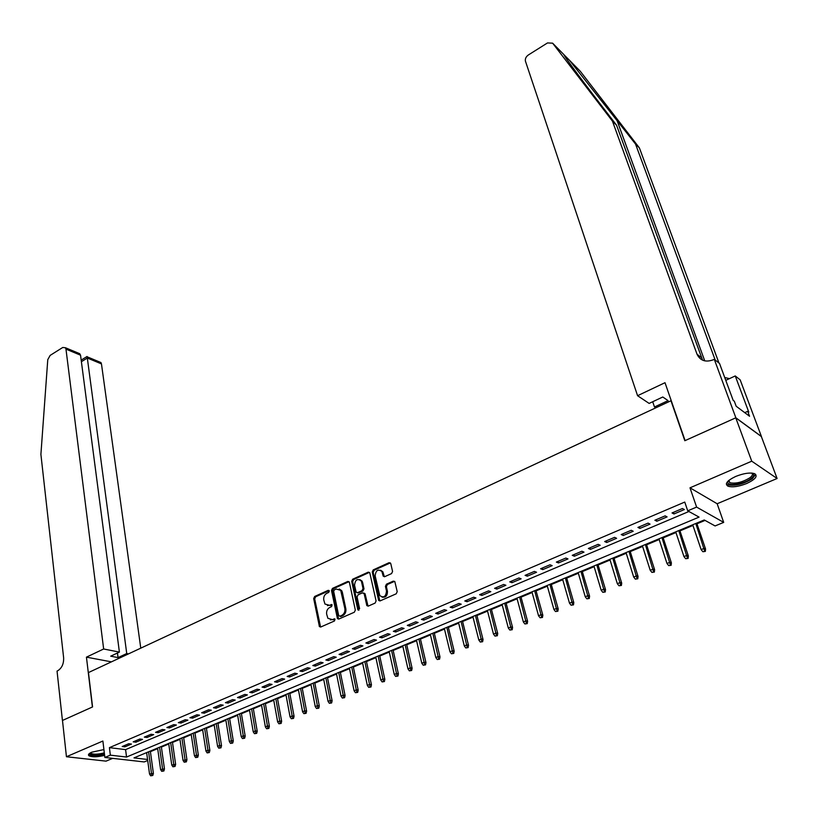 <?xml version="1.0" encoding="UTF-8"?>
<svg xmlns="http://www.w3.org/2000/svg" width="818" height="818" viewBox="0 0 818 818"><rect width="100%" height="100%" fill="white"/><g stroke="black" fill="none" stroke-linecap="round" stroke-linejoin="round"><path stroke-width="1.23" d="M329.327 590.985L328.202 590.33L314.644 596.486L313.683 598.571L319.419 626.608L320.768 626.997L334.511 620.954L335.032 619.073L332.272 619.574L327.885 618.306L326.658 614.165C326.3 611.087 327.343 608.837 329.787 607.426L331.556 606.629L332.088 604.768L329.347 605.279L324.961 604.032L323.764 599.962C323.417 596.905 324.449 594.676 326.873 593.255L328.642 592.457L329.327 590.985M735.73 476.434C727.12 480.575 724.523 483.816 727.948 486.178C732.386 487.538 738.644 486.649 746.711 483.499C755.423 479.368 758.051 476.096 754.595 473.673C750.106 472.334 743.818 473.254 735.73 476.434M103.917 749.574L91.78 752.192C88.804 753.531 87.833 754.707 88.865 755.709C91.861 757.223 97.117 757.12 104.632 755.403M391.566 573.592L392.568 571.424L390.779 563.622L389.071 562.692L373.233 569.89L372.241 572.027L378.642 600.402L380.145 600.882L396.198 593.817L397.211 591.639L394.838 581.639L393.294 581.128L386.433 584.185L385.431 586.353L386.495 591.066C385.902 596.721 383.662 598.214 379.777 595.565L375.165 575.903C375.789 570.279 378.018 568.796 381.873 571.465L383.213 576.169L384.726 576.659L391.566 573.592M735.76 417.824L761.353 436.546L777.1 478.499L751.742 461.188L735.76 417.824L684.83 440.718L670.965 400.748L88.456 672.57L92.567 706.936L62.485 720.453L66.442 756.742L102.884 741.026L104.878 757.468L110.338 755.157L109.418 747.642L684.748 502.068L687.734 510.841L696.599 507.088L723.695 522.385L715.085 525.943L704.247 519.962L133.978 757.897L147.557 759.472M751.742 461.188L689.993 487.825L696.599 507.088M349.409 582.375L347.783 581.445L332.476 588.387L331.505 590.494L337.445 618.633L338.836 619.042L354.347 612.222L355.329 610.085L349.409 582.375M352.681 579.216L368.243 572.15L369.736 572.61L376.086 600.944L375.084 603.101L368.315 606.087L366.842 605.627L364.163 593.776L362.497 592.815L358.059 594.798L357.077 596.935L359.613 608.715L357.752 609.533L351.699 581.332L352.681 579.216L353.652 579.522L369.215 572.457L368.243 572.15M66.442 756.742L106.054 761.139L112.659 758.347M128.784 743.715L122.199 746.517L124.888 746.854L131.463 744.063L128.784 743.715M139.847 739.022L133.191 741.844L135.87 742.192L142.516 739.37L139.847 739.022M151.023 734.267L144.305 737.12L146.974 737.478L153.692 734.636L151.023 734.267M162.322 729.472L155.532 732.355L158.191 732.723L164.98 729.85L162.322 729.472M173.733 724.625L166.872 727.539L169.52 727.918L176.381 725.014L173.733 724.625M185.267 719.717L178.334 722.672L180.972 723.061L187.905 720.126L185.267 719.717M196.923 714.768L189.919 717.744L192.547 718.153L199.541 715.188L196.923 714.768M208.702 709.768L201.627 712.775L204.234 713.194L211.31 710.188L208.702 709.768M220.615 704.707L213.457 707.754L216.054 708.183L223.202 705.147L220.615 704.707M232.639 699.595L225.41 702.672L227.997 703.112L235.226 700.055L232.639 699.595M244.807 694.431L237.496 697.539L240.073 697.999L247.373 694.901L244.807 694.431M257.097 689.206L249.705 692.345L252.271 692.826L259.654 689.686L257.097 689.206M269.531 683.93L262.057 687.1L264.603 687.59L272.067 684.421L269.531 683.93M282.098 678.592L274.541 681.803L277.077 682.304L284.623 679.104L282.098 678.592M294.797 673.194L287.159 676.435L289.674 676.956L297.312 673.715L294.797 673.194M307.64 667.733L299.92 671.016L302.425 671.547L310.134 668.275L307.64 667.733M320.625 662.222L312.813 665.535L315.308 666.087L323.11 662.774L320.625 662.222M333.764 656.639L325.861 659.993L328.335 660.555L336.229 657.212L333.764 656.639M347.036 650.995L339.051 654.39L341.515 654.973L349.49 651.588L347.036 650.995M360.472 645.29L352.394 648.725L354.838 649.318L362.895 645.903L360.472 645.29M374.051 639.523L365.881 642.989L368.304 643.602L376.464 640.146L374.051 639.523M387.793 633.684L379.532 637.191L381.934 637.825L390.186 634.328L387.793 633.684M401.689 627.784L393.335 631.332L395.718 631.977L404.072 628.439L401.689 627.784M415.749 621.813L407.292 625.402L409.665 626.067L418.11 622.488L415.749 621.813M429.971 615.77L421.423 619.4L423.765 620.085L432.313 616.465L429.971 615.77M444.368 609.655L435.708 613.326L438.039 614.032L446.679 610.371L444.368 609.655M458.929 603.469L450.166 607.191L452.477 607.907L461.219 604.195L458.929 603.469M473.663 597.212L464.798 600.974L467.078 601.711L475.923 597.958L473.663 597.212M488.571 590.872L479.604 594.686L481.863 595.443L490.81 591.649L488.571 590.872M503.653 584.461L494.583 588.316L496.812 589.103L505.882 585.259L503.653 584.461M518.929 577.978L509.737 581.884L511.956 582.682L521.127 578.796L518.929 577.978M534.379 571.414L525.084 575.361L527.273 576.179L536.557 572.242L534.379 571.414M550.023 564.768L540.616 568.766L542.774 569.604L552.17 565.627L550.023 564.768M565.862 558.04L556.342 562.089L558.469 562.948L567.978 558.919L565.862 558.04M581.895 551.23L572.252 555.32L574.359 556.209L583.991 552.13L581.895 551.23M598.132 544.328L588.367 548.479L590.443 549.389L600.197 545.258L598.132 544.328M614.574 537.344L604.686 541.547L606.731 542.477L616.598 538.295L614.574 537.344M631.22 530.279L621.199 534.532L623.224 535.483L633.214 531.25L631.22 530.279M648.071 523.111L637.928 527.426L639.921 528.408L650.044 524.113L648.071 523.111M665.146 515.861L654.87 520.228L656.834 521.23L667.079 516.884L665.146 515.861M109.418 747.642L125.594 749.615L688.909 511.495M673.96 513.97L684.339 509.563L682.437 508.52L672.028 512.937L673.96 513.97L673.418 512.344M150.42 751.66L157.68 748.634M161.391 747.079L168.753 744.012M172.475 742.468L179.94 739.349M183.672 737.795L191.248 734.636M194.991 733.081L202.67 729.871M206.412 728.317L214.204 725.065M217.966 723.501L225.86 720.208M229.633 718.633L237.639 715.29M241.422 713.715L249.551 710.331M253.335 708.746L261.576 705.31M265.369 703.725L273.744 700.239M277.537 698.654L286.034 695.116M289.838 693.531L298.447 689.942M302.271 688.347L311.004 684.707M314.838 683.112L323.703 679.41M327.537 677.815L336.535 674.063M340.38 672.457L349.501 668.654M353.356 667.048L362.619 663.183M366.484 661.578L375.881 657.652M379.746 656.046L389.296 652.069M393.172 650.443L402.855 646.414M406.74 644.788L416.566 640.688M420.462 639.073L430.442 634.911M434.338 633.285L444.471 629.062M448.376 627.426L458.653 623.142M462.569 621.506L473.009 617.161M476.935 615.525L487.528 611.107M491.465 609.461L502.221 604.983M506.158 603.336L517.088 598.786M521.035 597.14L532.129 592.508M536.087 590.862L547.344 586.169M551.312 584.512L562.743 579.747M566.721 578.091L578.336 573.244M582.314 571.588L594.113 566.669M598.091 565.003L610.085 560.013M614.073 558.346L626.24 553.265M630.238 551.598L642.611 546.444M646.609 544.778L659.175 539.543M663.183 537.866L675.954 532.549M679.973 530.872L692.938 525.463M696.967 523.786L705.055 520.412M689.993 487.825L717.161 503.745L777.1 478.499M717.161 503.745L723.695 522.385M147.7 760.495L144.203 761.936L104.878 757.468M110.338 755.157L126.545 757.039L699.073 517.109L687.734 510.841M125.594 749.615L126.545 757.039M124.888 746.854L124.704 745.454M135.87 742.192L135.686 740.781M146.974 737.478L146.78 736.077M158.191 732.723L157.997 731.312M169.52 727.918L169.316 726.496M180.972 723.061L180.768 721.64M192.547 718.153L192.332 716.721M204.234 713.194L204.009 711.762M216.054 708.183L215.819 706.742M227.997 703.112L227.762 701.67M240.073 697.999L239.827 696.547M252.271 692.826L252.016 691.363M264.603 687.59L264.347 686.128M277.077 682.304L276.811 680.832M289.674 676.956L289.408 675.484M302.425 671.547L302.139 670.075M315.308 666.087L315.022 664.605M328.335 660.555L328.038 659.073M341.515 654.973L341.208 653.48M334.061 618.786L335.012 619.042M354.838 649.318L354.521 647.825M368.304 643.602L367.988 642.099M381.934 637.825L381.607 636.312M395.718 631.977L395.38 630.463M409.665 626.067L409.307 624.543M423.765 620.085L423.407 618.561M438.039 614.032L437.671 612.498M452.477 607.907L452.088 606.373M467.078 601.711L466.689 600.167M481.863 595.443L481.465 593.899M496.812 589.103L496.403 587.549M511.956 582.682L511.536 581.117M527.273 576.179L526.843 574.614M542.774 569.604L542.334 568.029M558.469 562.948L558.019 561.373M574.359 556.209L573.899 554.624M590.443 549.389L589.972 547.794M606.731 542.477L606.24 540.882M623.224 535.483L622.723 533.888M639.921 528.408L639.41 526.792M656.834 521.23L656.302 519.614M327.445 605.596L329.347 605.279M332.088 604.778L330.329 605.555M330.421 619.88L332.272 619.574M335.022 619.062L333.263 619.84M329.184 590.627L315.636 596.772L314.674 598.848L320.584 627.058M349.03 581.649L333.468 588.684L332.486 590.78L338.621 619.124M334.337 589.87L333.662 591.342L338.683 615.565L340.809 616.516L339.828 616.251L341.719 615.412C344.194 613.991 345.247 611.721 344.869 608.612L340.707 590.351L336.218 589.021L334.337 589.87M339.204 588.991L341.689 590.637L342.364 592.314L345.85 608.889C346.229 611.997 345.176 614.257 342.701 615.678L340.809 616.516M363.754 593.019L365.135 594.062L368.028 606.169M353.652 579.522L352.67 581.639L358.908 610.218M361.617 582.099L361.096 580.8C357.333 578.275 355.155 579.768 354.562 585.279L356.147 592.201L357.599 592.641L362.026 590.657L363.018 588.52L361.617 582.099L362.589 582.406L362.067 581.097L359.869 579.625M357.313 592.733L358.57 592.938L357.599 592.641M362.589 582.406L363.99 588.817L362.998 590.954L358.57 592.938M380.595 570.207L382.834 571.772L384.388 576.762M382.088 597.13C385.687 597.682 387.476 595.77 387.456 591.363L386.495 591.066M394.603 581.332L387.395 584.492L386.393 586.649L387.456 591.363M390.39 562.907L374.194 570.197L373.202 572.334L379.838 600.974M150.655 775.812L152.802 775.474L150.655 775.812L149.53 774.012L153.385 773.399L150.338 751.067M151.749 775.372L148.6 751.793M149.53 774.012L146.637 752.611M153.385 773.399L152.802 775.474M104.438 753.797C95.481 755.75 90.665 755.515 89.99 753.112M90.553 752.785L90.89 753.317C93.569 754.595 98.037 754.441 104.315 752.857M88.62 754.349L88.804 754.523C91.79 756.036 97.015 755.934 104.489 754.216M752.202 473.111C754.585 474.287 754.145 476.148 750.863 478.704C743.378 484.563 725.535 486.761 727.979 481.485L728.235 480.943M728.541 480.667L729.789 482.722C735.719 483.919 742.396 482.293 749.809 477.835C752.427 475.831 753.092 474.236 751.793 473.08M726.333 483.908L727.539 484.767C734.881 486.25 743.153 484.236 752.355 478.714L755.658 474.348M140.768 648.163L101.463 363.898L87.352 358.028L81.391 361.689M103.651 648.991L65.972 349.122L65.46 347.752L62.751 347.476L50.143 355.401L47.771 359.654L40.9 454.389L63.63 657.754C63.855 663.838 61.841 668.204 57.608 670.832L57.045 671.097L62.434 720.474L92.403 707.008L86.442 657.151L103.651 648.991L119.397 652.099L110.696 656.179L118.058 657.6L126.739 653.541L87.158 356.801L100.941 362.548L101.463 363.898M126.739 653.541L128.487 653.889M86.442 657.151L111.412 661.854M119.397 652.099L80.542 355.186L65.972 349.122M99.295 361.863L100.941 362.548M118.058 657.6L117.455 653.009M76.565 352.384L79.694 353.683L80.542 355.186M616.557 125.205L612.447 121.125L552.62 43.17L563.766 54.479C564.093 55.992 579.502 77.004 597.61 100.532L616.557 125.205L702.59 360.176M569.543 60.348L580.248 71.217L639.39 147.884L635.525 144.04L569.543 60.348L563.786 54.54M655.77 407.845L654.492 406.986L668.081 400.636L662.784 396.996L649.124 403.417L637.57 395.707L525.401 61.074C525.023 58.712 526.025 56.667 528.387 54.949L547.508 42.935L552.62 43.17M612.447 121.125L697.008 354.194C700.218 360.718 705.658 362.579 713.337 359.767L714.298 359.317L719.523 363.458L733.173 400.36L734.319 401.219L736.169 406.229L749.554 416.26L747.713 411.331L748.797 412.149L735.249 375.943L740.167 379.849L761.435 436.505L735.852 417.783L685.095 440.605L665.003 382.701L637.57 395.707M639.39 147.884L718.961 363.008M715.188 360.012L635.525 144.04M714.298 359.317L735.852 417.783M654.492 406.986L652.703 401.73M735.249 375.943L725.77 380.35M724.728 377.517L729.451 378.642M747.713 411.331L744.748 412.661M161.719 771.323L163.866 770.985L161.719 771.323L160.584 769.513L164.459 768.9L161.31 746.497M162.833 770.873L159.582 747.212M160.584 769.513L157.598 748.041M164.459 768.9L163.866 770.985M172.895 766.793L175.052 766.446L172.895 766.793L171.749 764.963L175.635 764.36L172.393 741.865M174.019 766.333L170.676 742.58M171.749 764.963L168.672 743.419M175.635 764.36L175.052 766.446M184.193 762.202L186.361 761.865L184.193 762.202L183.028 760.382L186.933 759.769L183.59 737.202M185.328 761.742L181.882 737.908M183.028 760.382L179.858 738.756M186.933 759.769L186.361 761.865M195.594 757.58L197.772 757.233L195.594 757.58L194.428 755.74L198.345 755.126L194.899 732.478M196.749 757.11L193.201 733.184M194.428 755.74L191.156 734.043M198.345 755.126L197.772 757.233M207.128 752.897L209.306 752.56L207.128 752.897L205.942 751.057L208.028 750.208L209.878 750.443L206.32 727.713M208.283 752.427L204.643 728.409M205.942 751.057L202.567 729.278M209.878 750.443L209.306 752.56M218.774 748.173L220.962 747.836L218.774 748.173L217.588 746.323L219.694 745.464L221.525 745.709L217.864 722.897M219.95 747.693L216.197 723.593M217.588 746.323L214.112 724.462M221.525 745.709L220.962 747.836M230.543 743.398L232.741 743.051L230.543 743.398L229.347 741.537L231.474 740.668L233.294 740.924L229.531 718.03M231.729 742.918L227.874 718.715M229.347 741.537L225.768 719.595M233.294 740.924L232.741 743.051M242.445 738.572L244.643 738.225L242.445 738.572L241.228 736.701L243.375 735.832L245.196 736.088L241.32 713.112M243.641 738.081L239.674 713.797M241.228 736.701L237.547 714.687M245.196 736.088L244.643 738.225M254.47 733.695L256.678 733.347L254.47 733.695L253.232 731.813L255.41 730.934L257.22 731.21L253.232 708.143M255.676 733.204L251.596 708.817M253.232 731.813L249.449 709.717M257.22 731.21L256.678 733.347M266.617 728.756L268.836 728.419L266.617 728.756L265.369 726.875L267.568 725.985L269.367 726.272L265.267 703.122M267.834 728.265L263.652 703.787M265.369 726.875L261.474 704.697M269.367 726.272L268.836 728.419M278.897 723.777L281.126 723.439L278.897 723.777L277.639 721.885L279.858 720.985L281.648 721.282L277.435 698.04M280.134 723.276L275.83 698.705M277.639 721.885L273.631 699.625M281.648 721.282L281.126 723.439M291.31 718.736L293.539 718.398L291.31 718.736L290.042 716.844L292.282 715.934L294.061 716.231L289.725 692.918M292.558 718.235L288.14 693.572M290.042 716.844L285.911 694.502M294.061 716.231L293.539 718.398M303.856 713.644L306.096 713.306L303.856 713.644L302.568 711.742L304.848 710.822L306.607 711.139L302.149 687.723M305.114 713.132L300.584 688.378M302.568 711.742L298.335 689.318M306.607 711.139L306.096 713.306M316.535 708.5L318.795 708.163L316.535 708.5L315.247 706.588L317.537 705.658L319.296 705.975L314.715 682.488M317.813 707.979L313.161 683.132M315.247 706.588L310.891 684.083M319.296 705.975L318.795 708.163M329.368 703.296L331.617 702.959L329.368 703.296L328.049 701.384L330.37 700.433L332.118 700.77L327.415 677.192M330.656 702.774L325.871 677.825M328.049 701.384L323.58 678.787M332.118 700.77L331.617 702.959M342.333 698.04L344.593 697.693L342.333 698.04L341.004 696.108L343.345 695.157L345.084 695.505L340.247 671.834M343.632 697.509L338.724 672.468M341.004 696.108L336.402 673.439M345.084 695.505L344.593 697.693M355.441 692.713L357.711 692.376L355.441 692.713L354.092 690.781L356.474 689.819L358.192 690.177L353.223 666.414M356.75 692.181L351.72 667.048M354.092 690.781L349.378 668.03M358.192 690.177L357.711 692.376M368.693 687.335L370.973 686.997L368.693 687.335L367.333 685.402L369.736 684.421L371.444 684.789L366.341 660.944M370.022 686.793L364.859 661.568M367.333 685.402L362.486 662.56M371.444 684.789L370.973 686.997M382.098 681.905L384.388 681.558L382.098 681.905L380.728 679.952L383.151 678.96L384.849 679.339L379.613 655.412M383.438 681.353L378.151 656.026M380.728 679.952L375.748 657.028M384.849 679.339L384.388 681.558M395.646 676.404L397.947 676.057L395.646 676.404L394.266 674.441L396.72 673.449L398.397 673.838L393.029 649.809M397.016 675.842L391.577 650.412M394.266 674.441L389.153 651.425M398.397 673.838L397.947 676.057M409.358 670.842L411.659 670.494L409.358 670.842L407.957 668.868L410.442 667.866L412.108 668.265L406.597 644.155M410.738 670.279L405.166 644.748M407.957 668.868L402.712 645.77M412.108 668.265L411.659 670.494M423.223 665.208L425.534 664.87L423.223 665.208L421.802 663.245L424.317 662.222L425.963 662.631L420.309 638.429M424.614 664.645L418.898 639.011M421.802 663.245L416.423 640.054M425.963 662.631L425.534 664.87M437.241 659.523L439.563 659.185L437.241 659.523L435.81 657.539L438.346 656.506L439.992 656.936L434.184 632.641M438.652 658.95L432.794 633.224M435.81 657.539L430.288 634.267M439.992 656.936L439.563 659.185M451.424 653.766L453.755 653.429L451.424 653.766L449.982 651.772L452.548 650.729L454.174 651.169L448.213 626.782M452.855 653.183L446.853 627.355M449.982 651.772L444.307 628.418M454.174 651.169L453.755 653.429M465.779 647.948L468.111 647.6L465.779 647.948L464.307 645.944L466.914 644.891L468.52 645.341L462.415 620.862M467.221 647.355L461.066 621.424M464.307 645.944L458.499 622.498M468.52 645.341L468.111 647.6M480.289 642.048L482.64 641.711L480.289 642.048L478.816 640.044L481.444 638.981L483.029 639.441L476.771 614.87M481.751 641.455L475.442 615.422M478.816 640.044L472.845 616.506M483.029 639.441L482.64 641.711M494.982 636.097L497.334 635.75L494.982 636.097L493.479 634.083L496.137 632.999L497.712 633.469L491.291 608.817M496.454 635.494L489.992 609.359M493.479 634.083L487.364 610.453M497.712 633.469L497.334 635.75M509.839 630.065L512.201 629.727L509.839 630.065L508.326 628.04L511.015 626.946L512.579 627.437L505.984 602.682M511.332 629.461L504.716 603.214M508.326 628.04L502.047 604.328M512.579 627.437L512.201 629.727M524.88 623.96L527.252 623.623L524.88 623.96L523.346 621.936L526.066 620.821L527.61 621.322L520.851 596.475M526.393 623.347L519.604 596.997M523.346 621.936L516.904 598.122M527.61 621.322L527.252 623.623M540.095 617.784L542.477 617.447L540.095 617.784L538.541 615.75L541.291 614.625L542.825 615.146L535.902 590.207M541.628 617.161L534.665 590.719M538.541 615.75L531.945 591.854M542.825 615.146L542.477 617.447M555.494 611.537L557.876 611.199L555.494 611.537L553.919 609.492L556.71 608.357L558.213 608.889L551.117 583.847M557.038 610.913L549.921 584.349M553.919 609.492L547.16 585.504M558.213 608.889L557.876 611.199M571.076 605.218L573.469 604.88L571.076 605.218L569.492 603.163L572.314 602.007L573.796 602.549L566.526 577.426M572.651 604.574L565.35 577.917M569.492 603.163L562.559 579.083M573.796 602.549L573.469 604.88M586.854 598.817L589.257 598.479L586.854 598.817L585.248 596.751L588.101 595.586L589.573 596.148L582.119 570.923M588.439 598.173L580.964 571.404M585.248 596.751L578.142 572.58M589.573 596.148L589.257 598.479M602.825 592.334L605.228 591.997L602.825 592.334L601.189 590.259L604.083 589.083L605.535 589.655L597.897 564.338M604.43 591.68L596.772 564.809M601.189 590.259L593.909 565.995M605.535 589.655L605.228 591.997M618.981 585.77L621.404 585.443L618.981 585.77L617.334 583.694L620.269 582.498L621.69 583.091L613.868 557.671M620.617 585.115L612.774 558.132M617.334 583.694L609.87 559.338M621.69 583.091L621.404 585.443M635.351 579.134L637.774 578.796L635.351 579.134L633.684 577.048L636.649 575.841L638.05 576.445L630.034 550.933M636.997 578.469L628.96 551.373M633.684 577.048L626.036 552.6M638.05 576.445L637.774 578.796M651.915 572.406L654.359 572.079L651.915 572.406L650.228 570.31L653.234 569.093L654.615 569.717L646.394 544.103M653.582 571.731L645.361 544.532M650.228 570.31L642.396 545.77M654.615 569.717L654.359 572.079M668.695 565.606L671.138 565.269L668.695 565.606L666.987 563.49L670.024 562.263L671.384 562.896L662.969 537.191M670.382 564.921L661.956 537.61M666.987 563.49L658.96 538.857M671.384 562.896L671.138 565.269M685.678 558.714L688.132 558.377L685.678 558.714L683.95 556.588L687.028 555.34L688.367 555.995L679.738 530.187M687.396 558.019L678.766 530.596M683.95 556.588L675.729 531.864M688.367 555.995L688.132 558.377M702.887 551.731L705.351 551.393L702.887 551.731L701.138 549.604L704.247 548.336L705.566 549.011L696.731 523.101M704.615 551.025L695.791 523.489M701.138 549.604L692.713 524.778M705.566 549.011L705.351 551.393M329.173 590.616L328.202 590.33M332.077 604.758L331.116 604.492M320.175 626.271L319.173 626.015M314.674 598.848L313.683 598.571M315.636 596.772L314.644 596.486M338.202 618.336L337.21 618.071M332.486 590.78L331.505 590.494M333.468 588.684L332.476 588.387M348.754 581.741L347.783 581.445M342.701 615.678L341.719 615.412M345.85 608.889L344.869 608.612M342.364 592.314L341.382 592.028M367.609 605.392L366.638 605.115M365.135 594.062L364.163 593.776M358.734 609.809L357.752 609.533M352.67 581.639L351.699 581.332M362.998 590.954L362.026 590.657M363.99 588.817L363.018 588.52M383.99 576.025L383.029 575.719M383.305 572.978L382.343 572.672M386.393 586.649L385.431 586.353M387.395 584.492L386.433 584.185M394.245 581.434L393.294 581.128M379.409 600.197L378.448 599.911M373.202 572.334L372.241 572.027M374.194 570.197L373.233 569.89M390.022 563.019L389.071 562.692M616.741 119.684L704.738 360.881M701.026 357.333L697.008 354.194M320.421 626.864L319.419 626.608M338.437 618.899L337.445 618.633M341.689 590.637L340.707 590.351M367.814 605.903L366.842 605.627M364.93 593.561L363.959 593.275M358.877 610.177L357.906 609.901M362.067 581.097L361.096 580.8M384.163 576.485L383.213 576.169M382.834 571.772L381.873 571.465M379.603 600.688L378.642 600.402M90.808 752.652L90.89 753.317M728.378 480.81L727.979 481.485M728.94 480.33L729.789 482.722M65.46 347.752L79.694 353.683M87.056 356.495L81.187 360.114M566.179 57.301L566.925 59.397"/></g></svg>
